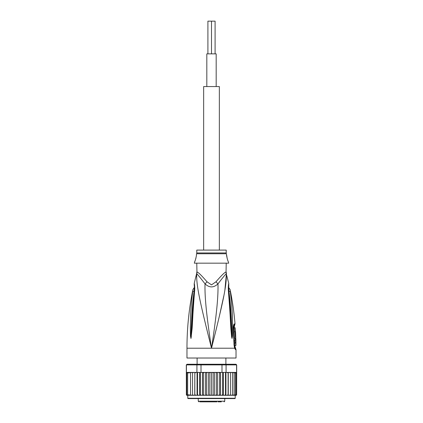 <?xml version="1.0" encoding="UTF-8"?>
<svg xmlns="http://www.w3.org/2000/svg" width="423" height="423" viewBox="0 0 423 423"><rect width="100%" height="100%" fill="white"/><g stroke="black" fill="none" stroke-linecap="round" stroke-linejoin="round"><path stroke-width="0.63" d="M216.179 86.562L216.179 53.858L206.821 53.858L206.821 86.562M215.096 53.858L215.096 21.15L211.5 21.15L211.5 53.858L211.5 21.15L207.905 21.15L207.905 53.858M219.352 250.093L219.352 86.562L203.648 86.562L203.648 250.093M208.803 401.85L214.197 401.85M202.823 401.85L204.912 401.85M199.926 401.85L216.978 401.85M221.324 401.85L218.088 401.85M206.651 401.85L206.038 401.85M207.233 401.85L206.799 401.85M208.534 401.85L207.756 401.85M231.122 398.577L234.887 398.577A0.328 0.328 0 0 0 235.214 398.255L235.214 395.309L228.267 395.309L229.488 395.309L230.435 394.659L230.435 373.07L229.488 372.414L228.177 372.414L235.733 372.414L229.488 372.414M194.733 372.414L188.912 372.414L194.823 372.414L194.733 395.309L187.786 395.309L187.786 398.255A0.328 0.328 0 0 0 188.113 398.577L234.887 398.577M235.934 364.24L236.684 364.89L235.934 364.24L225.586 364.24L226.083 364.89L221.99 364.89L221.848 364.24L201.152 364.24L201.01 364.89L186.316 364.89L186.369 394.913A0.656 0.656 -90 0 0 186.971 395.309L190.561 395.309L190.561 372.414L190.561 395.309L192.565 395.309L192.565 372.414L192.565 395.309L194.823 395.309L194.823 372.414L196.917 372.414L196.917 364.89L197.414 364.24L187.066 364.24L186.427 364.89L186.427 372.414L188.764 372.414L187.653 373.07L187.653 372.436L187.653 395.288L187.653 373.07M187.786 395.309L186.369 394.913M229.488 395.309L236.029 395.309A0.656 0.656 -90 0 0 236.631 394.913L236.198 395.182L236.631 394.654L236.684 364.89M236.631 394.913L235.214 395.309M235.733 372.414L236.573 372.414L236.573 364.89L226.083 364.89L226.083 372.414L227.04 372.414M187.066 364.24L186.316 364.89M201.152 364.24L197.414 364.24M220.076 372.414L221.99 372.414L221.99 364.89L201.01 364.89L201.01 372.414L202.924 372.414M225.586 364.24L221.848 364.24M196.917 372.414L201.01 372.414M204.256 372.414L218.744 372.414L210.569 372.414L209.85 373.07L209.221 372.414L207.381 372.414L206.588 373.07L206.054 372.414L204.256 372.414L203.405 373.07L202.977 372.414L204.256 372.414M221.99 372.414L226.083 372.414M195.96 372.414L194.897 373.07M207.381 372.414L206.054 372.414M210.569 372.414L209.221 372.414M213.779 372.414L213.15 373.07L212.431 372.414M216.946 372.414L216.412 373.07L215.619 372.414M220.023 372.414L218.744 372.414L219.595 373.07L220.023 372.414M228.177 372.414L227.162 372.414L228.103 373.07L228.177 372.414M233.533 372.489L233.961 372.753M233.036 395.309L234.088 394.654L234.088 373.07L233.036 372.414M230.435 394.654L230.435 373.07M231.466 395.309L232.439 394.654L232.439 372.414L232.439 373.07L231.466 372.414M234.088 373.07L234.088 394.654M236.32 372.594L236.198 373.07L235.347 372.436L235.347 373.07L234.236 372.414M234.236 395.309L235.347 394.654L235.347 395.288L236.198 394.654L236.198 373.07M235.347 372.436L235.347 395.288M235.347 394.654L235.347 373.07M236.198 394.654L236.198 372.536M186.369 394.654L186.802 395.182L186.802 372.536L186.802 395.182M186.802 394.654L187.653 395.288M187.653 372.436L186.802 373.07M189.964 372.414L188.912 373.07L188.764 372.414M191.534 372.414L190.561 373.07M193.512 372.414L192.565 373.07M194.823 395.309L197.314 395.309L197.509 394.654L197.509 372.414M194.897 394.654L195.838 395.309M197.065 372.414L197.065 395.309L194.733 395.309M197.065 395.309L200.047 395.309L200.359 394.654L200.359 372.414M197.509 394.654L198.44 395.309L199.645 395.309L199.645 372.414M199.645 395.309L202.977 395.309L203.405 394.654L203.405 373.07M200.359 394.654L201.263 395.309L202.427 395.309L202.427 372.414M202.427 395.309L206.054 395.309L206.588 394.654L206.588 373.07M203.405 394.654L204.256 395.309L205.361 395.309L205.361 372.414M206.054 395.309L209.221 395.309L209.85 394.654L209.85 373.07M206.588 394.654L207.381 395.309M208.407 372.414L208.407 395.309M209.221 395.309L211.5 395.309L211.5 372.414M209.85 394.654L210.569 395.309M211.5 395.309L212.431 395.309L213.15 394.654L213.15 373.07M212.431 395.309L215.619 395.309L216.412 394.654L216.946 395.309L218.744 395.309L219.595 394.654L220.023 395.309L221.737 395.309L222.641 394.654L222.953 395.309L224.56 395.309L225.491 394.654L225.686 395.309L227.162 395.309L228.103 394.654L228.267 395.309L217.639 395.309L217.639 372.414M213.15 394.654L213.779 395.309M214.593 372.414L214.593 395.309M216.412 394.654L216.412 373.07M215.619 395.309L216.946 395.309M220.573 372.414L220.573 395.309M219.595 394.654L219.595 373.07M223.355 372.414L223.355 395.309M222.641 394.654L222.641 372.414M225.935 372.414L225.935 395.309M225.491 394.654L225.491 372.414M228.267 372.414L228.267 395.309M228.103 394.654L228.103 373.07M232.439 394.654L232.439 373.07M187.653 394.654L188.764 395.309M188.912 372.414L188.912 373.07M188.912 394.654L189.964 395.309M190.561 394.654L191.534 395.309M192.565 394.654L193.512 395.309M211.5 398.577L188.113 398.577M191.55 398.577L191.878 398.577M196.78 263.175L196.949 272.137A6.541 6.467 90 0 1 196.737 273.797C197.266 274.014 200.031 277.366 205.028 283.859C209.311 287.899 213.626 287.899 217.972 283.859C222.953 277.382 225.718 274.03 226.263 273.797A6.541 6.467 90 0 1 226.051 272.137L226.22 263.175M226.12 273.073A6.541 6.467 -90 0 1 226.051 272.137C225.232 271.762 221.874 274.976 215.979 281.781L215.963 281.803M196.949 272.137C197.747 271.746 201.105 274.961 207.021 281.781L211.5 284.875L215.979 281.781A6.541 1.475 46.3 0 0 217.972 283.859C218.342 296.645 216.666 314.432 211.5 348.214C222.694 303.386 226.871 285.493 226.263 273.797L228.79 283.442L228.695 285.879M196.78 252.959L196.78 250.093L226.22 250.093L226.22 252.959L196.78 252.959L196.372 255C196.827 254.736 195.029 261.758 194.739 261.541L195.077 260.748M195.31 260.145L195.553 259.447M195.791 258.665L195.992 257.866M194.739 261.541L194.331 263.175L228.669 263.175L228.261 261.541C227.828 261.43 226.162 254.429 226.628 255L227.236 258.744M227.468 259.505L227.844 260.536M235.791 338.564L234.807 338.564C234.183 338.781 233.845 331.489 234.495 331.695L235.484 331.695C234.86 331.5 235.193 338.749 235.791 338.564L235.563 331.695M234.331 327.772L235.188 327.772L235.437 331.695M235.637 335.619L235.648 335.978M235.886 339.056L235.897 340.034L235.511 340.034L235.569 342.26L235.949 342.26L235.616 345.432L235.939 345.432L235.886 339.056L234.887 339.056L234.913 340.034M235.569 342.26L234.569 342.26L234.516 340.034L235.511 340.034M234.966 342.26L234.924 343.238M235.616 345.432L234.617 345.432L234.585 343.238L235.585 343.238M196.78 272.137L196.737 273.797C196.129 285.477 200.306 303.391 211.5 348.214C206.339 314.448 204.658 296.639 205.028 283.859A6.541 1.475 133.7 0 0 207.021 281.781L207.032 281.803M194.046 291.241C194.305 287.91 194.379 285.128 194.046 291.241C191.423 313.406 191.73 320.888 191.275 326.979L190.953 335.836A3.273 0.56 -3 0 0 190.482 335.968L190.334 327.106C190.63 321.041 189.969 313.559 192.698 291.611A3.273 0.883 8.9 0 1 194.046 291.241L194.437 290.976M194.231 284.959L194.162 284.621C194.205 284.43 194.628 288.793 194.3 290.728L194.3 290.728A3.273 0.73 -173.7 0 1 194.675 290.442C194.797 287.111 194.649 284.79 194.22 283.484C194.564 284.045 194.717 286.366 194.675 290.442L194.58 291.442C192.639 315.22 192.592 322.923 192.1 328.75L190.995 338.442A3.273 2.268 -139.5 0 1 190.953 338.3L190.947 338.326A3.273 2.702 -109.1 0 0 190.953 338.474L190.482 335.968M194.58 291.442A3.273 0.719 -173.9 0 0 194.189 291.727L192.428 313.475L191.096 336.808A3.273 0.412 -172.4 0 0 191.386 336.92M233.623 327.037L234.268 326.884L235.019 323.865C234.056 312.327 232.417 300.89 230.101 289.549L228.594 287.36M234.575 346.717A1.634 1.602 -90 0 0 234.897 347.695L235.373 347.695L235.045 346.717L234.458 346.633M228.563 290.976L228.954 291.241C228.695 287.883 228.626 285.107 228.954 291.241A3.273 0.878 171.1 0 1 230.302 291.611C230.022 288.935 230.022 288.935 230.302 291.611C233.099 314.321 232.354 321.327 232.666 327.201L232.518 335.968L232.047 338.474L231.614 336.92A3.273 0.412 -7.6 0 0 231.91 336.808L230.572 313.475L228.7 290.728L228.769 284.959M228.954 291.241C231.645 314.173 231.27 321.173 231.73 327.074L232.047 338.3A3.273 2.268 -40.5 0 1 232.005 338.442M232.518 335.968A3.273 0.56 -177 0 0 232.047 335.836L232.053 338.326A3.273 2.702 -70.9 0 1 232.047 338.474M233.824 326.043L234.522 325.884M235.537 349.662L234.559 348.214L186.971 348.214L186.971 358.022L236.029 358.022L236.029 349.662L235.537 349.662A3.273 3.204 -90.1 0 0 234.897 347.695L234.733 347.584M192.698 291.611C192.978 288.946 192.978 288.946 192.698 291.611M209.147 338.828L206.075 326.413M196.6 277.044L196.653 274.717M231.614 336.92L230.963 329.734C230.461 324.034 230.472 316.853 228.42 291.442L228.325 290.442C228.219 286.963 228.372 284.631 228.785 283.447C228.409 284.245 228.256 286.577 228.325 290.442A3.273 0.73 -6.3 0 1 228.7 290.728M228.42 291.442A3.273 0.719 -6.1 0 1 228.811 291.727M231.006 297.015L230.81 295.349M234.691 347.532L234.612 347.251A3.273 2.057 -17.1 0 1 234.559 348.214L234.019 344.919L233.322 328.645C233.311 325.837 233.708 324.24 234.506 323.865A3.273 3.199 90 0 1 234.019 325.884A1.634 1.602 90 0 0 233.776 326.884M226.337 274.58L224.877 290.099M223.778 296.031L219.162 317.113M216.666 327.476L213.446 340.462M224.745 398.577L224.745 401.194L198.255 401.194L198.91 401.85M187.786 398.255L235.214 398.255M226.215 272.137L226.432 273.797M226.22 252.959L226.316 253.752L196.684 253.752M234.506 323.865L235.019 323.865M233.322 328.645L233.602 328.623L233.797 326.085M234.019 344.919L233.602 328.623M197.107 358.022L197.107 364.24M225.893 358.022L225.893 364.24M198.255 398.577L198.255 401.194M224.745 401.194L224.09 401.85M226.316 253.752L226.628 255M186.971 348.214C186.977 328.46 188.949 308.906 192.899 289.549L194.406 287.36M234.268 326.884L234.58 331.695M235.045 346.717L235.035 345.432M234.902 339.056L234.887 338.564M194.3 290.728L194.189 291.727M194.305 285.879L194.21 283.442L196.568 273.797M234.612 347.251L234.284 344.925M235.373 347.695L236.029 349.662"/></g></svg>

